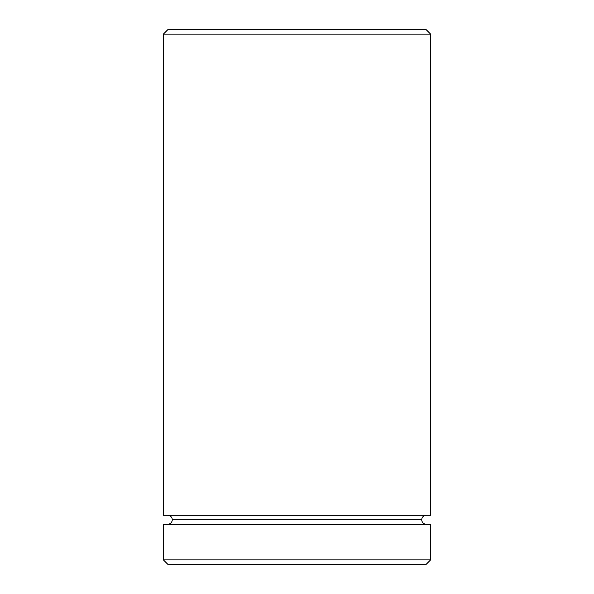 <?xml version="1.0" encoding="UTF-8"?>
<svg xmlns="http://www.w3.org/2000/svg" width="594" height="594" viewBox="0 0 594 594"><rect width="100%" height="100%" fill="white"/><g stroke="black" fill="none" stroke-linecap="round" stroke-linejoin="round"><path stroke-width="0.89" d="M172.26 519.75A4.455 4.455 0 0 1 167.805 524.205A4.455 4.455 0 0 0 172.26 519.75A4.455 4.455 0 0 0 167.805 515.295A4.455 4.455 0 0 1 172.26 519.75L421.74 519.75A4.455 4.455 0 0 1 426.195 515.295A4.455 4.455 0 0 0 421.74 519.75L172.26 519.75M426.195 524.205A4.455 4.455 0 0 1 421.74 519.75A4.455 4.455 0 0 0 426.195 524.205M430.65 34.155L426.195 29.7L167.805 29.7L163.35 34.155L430.65 34.155L163.35 34.155L163.35 515.295L430.65 515.295L430.65 34.155L430.65 515.295L163.35 515.295L163.35 34.155L167.805 29.7L426.195 29.7L430.65 34.155M163.35 559.845L167.805 564.3L426.195 564.3L430.65 559.845L163.35 559.845L430.65 559.845L430.65 524.205L163.35 524.205L163.35 559.845L163.35 524.205L430.65 524.205L430.65 559.845L426.195 564.3L167.805 564.3L163.35 559.845"/></g></svg>

